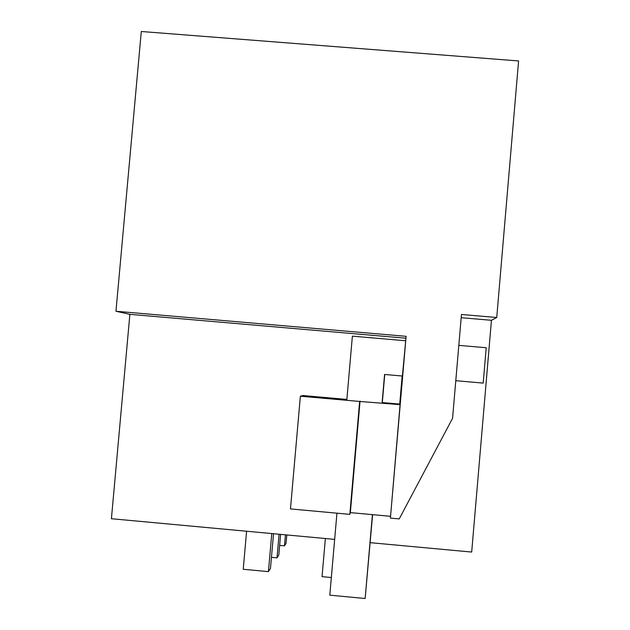 <?xml version="1.0" encoding="UTF-8"?>
<svg xmlns="http://www.w3.org/2000/svg" width="630" height="630" viewBox="0 0 630 630"><rect width="100%" height="100%" fill="white"/><g stroke="black" fill="none" stroke-linecap="round" stroke-linejoin="round"><path stroke-width="0.94" d="M496.739 317.496L461.459 314.48L452.568 418.296L399.239 518.899L390.403 518.088L406.114 336.325L115.967 311.259L141.293 31.5L518.584 60.953L496.739 317.496L491.447 320.292L471.689 552.061L370.172 542.666M115.967 311.259L129.874 314.339L111.415 518.718L334.664 539.382M461.184 317.701L491.447 320.292M129.874 314.339L405.665 338.184M399.727 404.098L402.153 376.008M406.114 336.325L402.397 376.031L384.568 374.464L382.087 403.05M390.403 518.088L400.082 404.641L399.963 404.121L382.134 402.546M390.435 516.293L350.351 512.615L349.823 514.363L359.643 401.452L400.082 404.641M346.862 399.428L302.967 395.545L300.368 396.215L290.469 508.914L349.823 514.363M300.368 396.215L359.643 401.452M350.351 512.615L360.045 401.097M271.766 533.563L268.411 571.638L243.227 569.276L246.598 531.232M273.53 533.72L270.483 568.307L268.411 571.638M279.082 534.24L277.003 557.849L271.451 557.33M280.618 534.382L278.807 554.959L277.003 557.849M285.453 534.831L284.484 545.848L279.649 545.399M286.8 534.949L286.059 543.32L284.484 545.848M325.371 538.524L322.04 576.655L331.341 577.529M455.789 380.701L483.194 383.103L486.21 347.736L458.813 345.366M405.444 340.743L352.383 336.152L346.784 400.318M336.948 513.182L329.797 595.169L365.148 598.5L372.417 514.639M384.749 374.48L382.315 402.562M372.606 514.655L365.148 598.5"/></g></svg>
